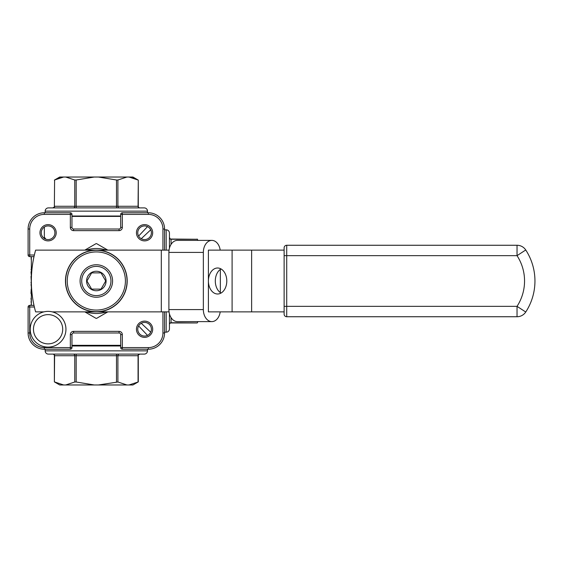 <?xml version="1.0" encoding="UTF-8"?>
<svg xmlns="http://www.w3.org/2000/svg" width="562" height="562" viewBox="0 0 562 562"><rect width="100%" height="100%" fill="white"/><g stroke="black" fill="none" stroke-linecap="round" stroke-linejoin="round"><path stroke-width="0.84" d="M31.346 303.691L31.022 305.37M31.022 301.71L31.346 303.227M31.346 287.02L31.346 289.844M31.022 289.844L31.346 291.509M31.346 293.659L31.346 297.979M31.346 276.265L31.346 275.914M31.346 260.023L31.346 269.409M31.022 269.409L31.346 269.978M31.346 270.357L31.346 271.825M31.022 271.825L31.346 272.366M31.022 276.265L31.346 276.687M31.022 258.97L31.346 259.328M31.022 256.63L31.346 259.019M31.022 272.366L31.346 275.682M31.022 276.764L31.346 282.166M31.022 282.166L31.346 284.625M31.022 284.625L31.346 286.641M31.022 291.65L31.022 293.666M31.022 291.509L31.346 292.345M31.022 298.211L31.346 301.759M31.346 305.37L31.346 256.63M44.342 227.048L44.342 237.136L45.88 239.215M71.964 345.328L120.697 345.328M147.525 335.395L138.61 325.925M138.61 236.075L147.525 226.605M120.697 216.398L71.964 216.398M120.697 345.981L71.964 345.981M141.259 323.283L150.728 332.198M71.964 216.019L120.697 216.019M150.728 229.802L141.259 238.717M45.157 349.227L45.157 350.857A3.246 3.246 0 0 0 48.409 354.102L144.251 354.102A3.246 3.246 0 0 0 147.504 350.857L147.504 349.227M147.504 212.773L147.504 211.143A3.246 3.246 0 0 0 144.251 207.898L48.409 207.898A3.246 3.246 0 0 0 45.157 211.143L45.157 212.773M33.994 256.63L29.723 256.63A1.623 1.623 0 0 1 28.1 255.007L28.1 229.015A16.242 16.242 0 0 1 44.342 212.773L70.334 212.773A1.623 1.623 0 0 1 71.964 214.396L71.964 227.392A1.623 1.623 0 0 0 73.587 229.015L119.074 229.015A1.623 1.623 0 0 0 120.697 227.392L120.697 214.396A1.623 1.623 0 0 1 122.319 212.773L148.312 212.773A16.242 16.242 0 0 1 164.561 229.015L164.561 250.132M48.086 225.931A6.821 6.821 0 0 0 41.258 232.752A6.821 6.821 0 0 0 48.086 239.581A6.821 6.821 0 0 0 54.907 232.752A6.821 6.821 0 0 0 48.086 225.931M164.561 311.868L164.561 332.985A16.242 16.242 0 0 1 148.312 349.227L122.319 349.227A1.623 1.623 0 0 1 120.697 347.604L120.697 334.608A1.623 1.623 0 0 0 119.074 332.985L73.587 332.985A1.623 1.623 0 0 0 71.964 334.608L71.964 347.604A1.623 1.623 0 0 1 70.334 349.227L44.342 349.227A16.242 16.242 0 0 1 28.1 332.985L28.1 306.993A1.623 1.623 0 0 1 29.723 305.37L33.994 305.37M144.575 322.419A6.821 6.821 0 0 0 137.753 329.248A6.821 6.821 0 0 0 144.575 336.069A6.821 6.821 0 0 0 151.396 329.248A6.821 6.821 0 0 0 144.575 322.419M144.575 239.581A6.821 6.821 0 0 0 151.396 232.752A6.821 6.821 0 0 0 144.575 225.931A6.821 6.821 0 0 0 137.753 232.752A6.821 6.821 0 0 0 144.575 239.581M48.086 240.88A8.121 8.121 0 0 1 39.958 232.752A8.121 8.121 0 0 1 48.086 224.631A8.121 8.121 0 0 1 56.207 232.752A8.121 8.121 0 0 1 48.086 240.88M144.575 337.369A8.121 8.121 0 0 1 136.454 329.248A8.121 8.121 0 0 1 144.575 321.12A8.121 8.121 0 0 1 152.695 329.248A8.121 8.121 0 0 1 144.575 337.369M144.575 224.631A8.121 8.121 0 0 1 152.695 232.752A8.121 8.121 0 0 1 144.575 240.88A8.121 8.121 0 0 1 136.454 232.752A8.121 8.121 0 0 1 144.575 224.631M169.436 233.075L169.436 248.186L169.436 233.075A3.246 3.246 0 0 0 166.183 229.83L164.561 229.83M169.436 313.814L169.436 328.925A3.246 3.246 0 0 1 166.183 332.17L164.561 332.17M116.496 207.898L73.348 207.898A1.623 1.405 -90 0 0 74.76 206.275L74.76 179.995L76.165 179.995L76.165 206.275L116.496 206.275L116.496 207.898M52.751 354.102A1.623 1.623 0 0 1 54.374 355.725L54.591 355.725A1.623 1.405 90 0 0 53.186 354.102M169.436 328.925L169.436 324.141A1.623 1.405 -0 0 1 171.059 322.736L197.213 322.953L197.936 321.612M139.91 207.898A1.623 1.623 0 0 1 138.287 206.275L138.069 206.275A1.623 1.405 -90 0 0 139.474 207.898M48.086 311.376A17.872 17.872 0 0 1 65.951 329.248A17.872 17.872 0 0 1 48.086 347.112A17.872 17.872 0 0 1 30.215 329.248A17.872 17.872 0 0 1 48.086 311.376M73.348 354.102A1.623 1.405 -90 0 1 74.76 355.725L54.591 355.725L54.374 381.886L63.639 384.97L94.261 384.97L76.165 382.005L74.76 382.005L65.705 384.97M63.639 384.97L59.72 384.97L54.374 381.886L54.374 355.725M139.474 354.102A1.623 1.405 -90 0 0 138.069 355.725L138.069 382.005L129.014 384.97L126.949 384.97L117.901 382.005L98.392 384.97L94.261 384.97M169.436 248.186L169.436 237.424C170.096 238.822 170.637 239.363 171.059 239.047L197.332 239.264L171.059 239.264L171.059 244.393M116.496 179.995L117.901 179.995L117.901 206.275L116.496 206.275L116.496 179.995L98.392 177.03L94.261 177.03L76.165 179.995M119.306 207.898A1.623 1.405 -90 0 1 117.901 206.275L138.069 206.275L138.287 180.114L129.014 177.03L126.949 177.03L117.901 179.995M94.261 177.03L63.639 177.03L56.832 178.857M54.374 206.275L54.591 179.995L54.374 206.275C54.69 206.69 54.149 207.238 52.751 207.898M54.374 180.114L59.72 177.03L63.639 177.03L54.591 179.995M65.705 177.03L74.76 179.995M138.287 206.275L138.287 180.114L132.941 177.03L129.014 177.03L135.828 178.857M169.043 311.868L52.238 311.868M169.043 250.132L35.617 250.132A113.714 113.714 0 0 0 35.617 311.868L43.927 311.868M48.086 343.867A14.619 14.619 0 0 0 62.705 329.248A14.619 14.619 0 0 0 48.086 314.622A14.619 14.619 0 0 0 33.46 329.248A14.619 14.619 0 0 0 48.086 343.867M98.392 384.97L126.949 384.97M129.014 384.97L132.941 384.97L138.287 381.886L138.287 355.725C137.978 355.282 138.526 354.741 139.91 354.102M169.436 324.576A1.623 1.623 0 0 1 171.059 322.953L171.059 317.607M126.949 177.03L98.392 177.03M84.813 250.132L96.067 243.634A37.366 37.366 0 0 1 96.594 243.634L107.848 250.132M107.848 311.868L96.594 318.366A37.366 37.366 0 0 1 96.067 318.366L84.813 311.868M168.895 252.408A12.02 8.5 -90 0 1 177.395 240.388L211.853 240.388A12.02 8.5 90 0 0 203.353 252.408L168.895 252.408L168.895 309.592L203.353 309.592A12.02 8.5 90 0 0 211.853 321.612L177.395 321.612A12.02 8.5 -90 0 1 168.895 309.592M96.327 250.132A30.868 30.868 0 0 0 65.466 281A30.868 30.868 0 0 0 96.327 311.868A30.868 30.868 0 0 0 127.195 281A30.868 30.868 0 0 0 96.327 250.132M197.936 240.388L197.332 239.264M106.478 250.132A32.491 32.491 0 0 0 86.183 250.132M86.183 311.868A32.491 32.491 0 0 0 106.478 311.868M220.199 250.132A12.02 8.5 90 0 0 211.853 240.388M203.353 309.592L203.353 252.408M211.853 321.612A12.02 8.5 90 0 0 220.199 311.868M220.353 292.605L220.353 269.395M197.986 321.612L197.213 322.953L171.059 322.953M284.119 311.868L284.119 306.339L284.119 314.137L284.119 311.868L208.404 311.868L208.404 250.132L284.119 250.132L284.119 247.863L284.119 255.661L284.119 250.132M208.404 281A12.996 9.189 -90 0 0 217.599 293.996A12.996 9.189 -90 0 0 226.788 281A12.996 9.189 -90 0 0 217.599 268.004A12.996 9.189 -90 0 0 208.404 281M221.042 293.048A12.996 9.189 90 0 1 215.302 281A12.996 9.189 90 0 1 221.042 268.952M96.327 311.706A30.706 30.706 0 0 1 65.628 281A30.706 30.706 0 0 1 96.327 250.294A30.706 30.706 0 0 1 127.033 281A30.706 30.706 0 0 1 96.327 311.706A30.706 30.706 0 0 1 65.628 281A30.706 30.706 0 0 1 96.327 250.294A30.706 30.706 0 0 1 127.033 281A30.706 30.706 0 0 1 96.327 311.706M284.119 306.339L284.119 255.661L286.718 255.661L286.718 306.339L284.119 306.339M284.119 314.137A2.599 2.599 0 0 0 286.718 316.736L286.718 306.339L517.033 306.339L525.744 312.015A56.86 56.86 0 0 0 525.744 249.985A10.397 10.397 0 0 0 517.033 245.264L286.718 245.264A2.599 2.599 0 0 0 284.119 247.863M525.744 312.015A10.397 10.397 0 0 1 517.033 316.736L286.718 316.736M96.327 297.242A16.242 16.242 0 0 1 80.085 281A16.242 16.242 0 0 1 96.327 264.758A16.242 16.242 0 0 1 112.576 281A16.242 16.242 0 0 1 96.327 297.242A16.242 16.242 0 0 1 80.085 281A16.242 16.242 0 0 1 96.327 264.758A16.242 16.242 0 0 1 112.576 281A16.242 16.242 0 0 1 96.327 297.242M96.327 290.744A9.744 9.744 0 0 1 86.583 281A9.744 9.744 0 0 1 96.327 271.256A9.744 9.744 0 0 1 106.078 281A9.744 9.744 0 0 1 96.327 290.744M91.641 272.879L86.948 281L91.641 289.121L101.02 289.121L105.712 281L101.02 272.879L91.641 272.879L86.948 281L91.641 289.121L101.02 289.121L105.712 281L101.02 272.879L91.641 272.879M162.938 250.132L162.938 229.015L164.561 229.015A16.242 16.242 0 0 0 148.312 212.773L148.312 214.396L120.697 214.396A1.623 1.623 0 0 1 122.319 212.773L122.319 227.392L120.697 227.392A1.623 1.623 0 0 1 119.074 229.015L119.074 230.638A3.246 3.246 0 0 0 122.319 227.392A3.246 3.246 0 0 1 119.074 230.638L73.587 230.638L73.587 229.015A1.623 1.623 0 0 1 71.964 227.392L70.334 227.392L70.334 214.396L71.964 214.396A1.623 1.623 0 0 0 70.334 212.773L70.334 214.396L44.342 214.396L44.342 212.773A16.242 16.242 0 0 0 28.1 229.015L29.723 229.015L29.723 255.007L28.1 255.007A1.623 1.623 0 0 0 29.723 256.63L29.723 255.007L34.359 255.007M34.359 306.993L29.723 306.993L29.723 332.985A14.619 14.619 0 0 0 44.342 347.604L70.334 347.604L70.334 334.608A3.246 3.246 0 0 1 73.587 331.362L119.074 331.362A3.246 3.246 0 0 1 122.319 334.608A3.246 3.246 0 0 0 119.074 331.362L119.074 332.985A1.623 1.623 0 0 1 120.697 334.608L122.319 334.608L122.319 347.604L120.697 347.604A1.623 1.623 0 0 0 122.319 349.227L122.319 347.604L148.312 347.604A14.619 14.619 0 0 0 162.938 332.985L162.938 311.868M45.157 350.857L147.504 350.857M147.504 211.143L45.157 211.143M44.342 347.604L44.342 349.227A16.242 16.242 0 0 1 28.1 332.985L29.723 332.985M73.587 331.362L73.587 332.985A1.623 1.623 0 0 0 71.964 334.608L70.334 334.608M162.938 332.985L164.561 332.985A16.242 16.242 0 0 1 148.312 349.227L148.312 347.604M28.1 306.993A1.623 1.623 0 0 1 29.723 305.37L29.723 306.993L28.1 306.993M162.938 229.015A14.619 14.619 0 0 0 148.312 214.396M71.964 347.604A1.623 1.623 0 0 1 70.334 349.227L70.334 347.604L71.964 347.604M70.334 227.392A3.246 3.246 0 0 0 73.587 230.638M44.342 214.396A14.619 14.619 0 0 0 29.723 229.015M166.183 332.17L166.183 311.868M166.183 250.132L166.183 229.83M119.306 354.102A1.623 1.405 -90 0 0 117.901 355.725L138.287 355.725M116.496 354.102L116.496 355.725L76.165 355.725L76.165 382.005M76.165 354.102L76.165 355.725L74.76 355.725L74.76 382.005M116.496 382.005L116.496 355.725L117.901 355.725L117.901 382.005M53.186 207.898A1.623 1.405 90 0 0 54.591 206.275L76.165 206.275L76.165 207.898M169.436 237.859A1.623 1.405 180 0 0 171.059 239.264L171.059 239.047M161.308 311.868L161.308 250.132M232.099 311.868L232.099 250.132M96.327 251.924A29.076 29.076 0 0 0 67.25 281A29.076 29.076 0 0 0 96.327 310.076A29.076 29.076 0 0 0 125.41 281A29.076 29.076 0 0 0 96.327 251.924M251.628 311.868L251.628 250.132M286.718 245.264L286.718 255.661L517.033 255.661A46.463 46.463 0 0 1 517.033 306.339L517.033 316.736M517.033 245.264L517.033 255.661L525.744 249.985M96.327 266.381A14.619 14.619 0 0 0 81.708 281A14.619 14.619 0 0 0 96.327 295.619A14.619 14.619 0 0 0 110.953 281A14.619 14.619 0 0 0 96.327 266.381M44.342 237.136L44.124 238.309M148.719 334.671L149.998 333.385M149.998 228.615L148.719 227.329M197.986 240.388L197.213 239.047"/></g></svg>
